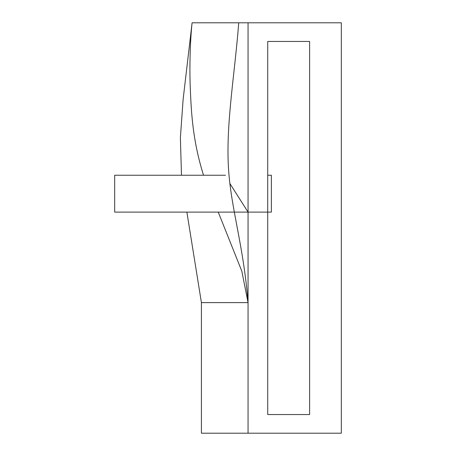 <?xml version="1.0" encoding="UTF-8"?>
<svg xmlns="http://www.w3.org/2000/svg" width="456" height="456" viewBox="0 0 456 456"><rect width="100%" height="100%" fill="white"/><g stroke="black" fill="none" stroke-linecap="round" stroke-linejoin="round"><path stroke-width="0.68" d="M181.488 175.241L180.382 137.78L183.13 99.322L192.09 22.8L238.727 22.8C234.903 72.669 226.512 119.939 228.211 162.752C229.83 205.639 243.316 242.489 248.053 302.619L201.415 302.619L201.415 433.2L341.327 433.2L341.327 22.8L248.053 22.8L248.053 433.2L201.415 433.2L201.415 302.619L186.874 212.103M267.718 41.456L309.613 41.456L309.613 414.544L267.718 414.544L267.718 41.456M238.727 22.8L248.053 22.8L248.053 433.2M229.881 183.529L248.053 212.103M192.09 22.8C190.175 40.31 189.451 66.399 190.237 86.971C191.178 108.169 191.925 138.47 203.53 175.241M248.053 302.619L241.834 271.223L218.242 212.103M267.718 175.241L271.371 175.241L271.371 212.103L114.673 212.103L114.673 175.241L225.492 175.241"/></g></svg>
